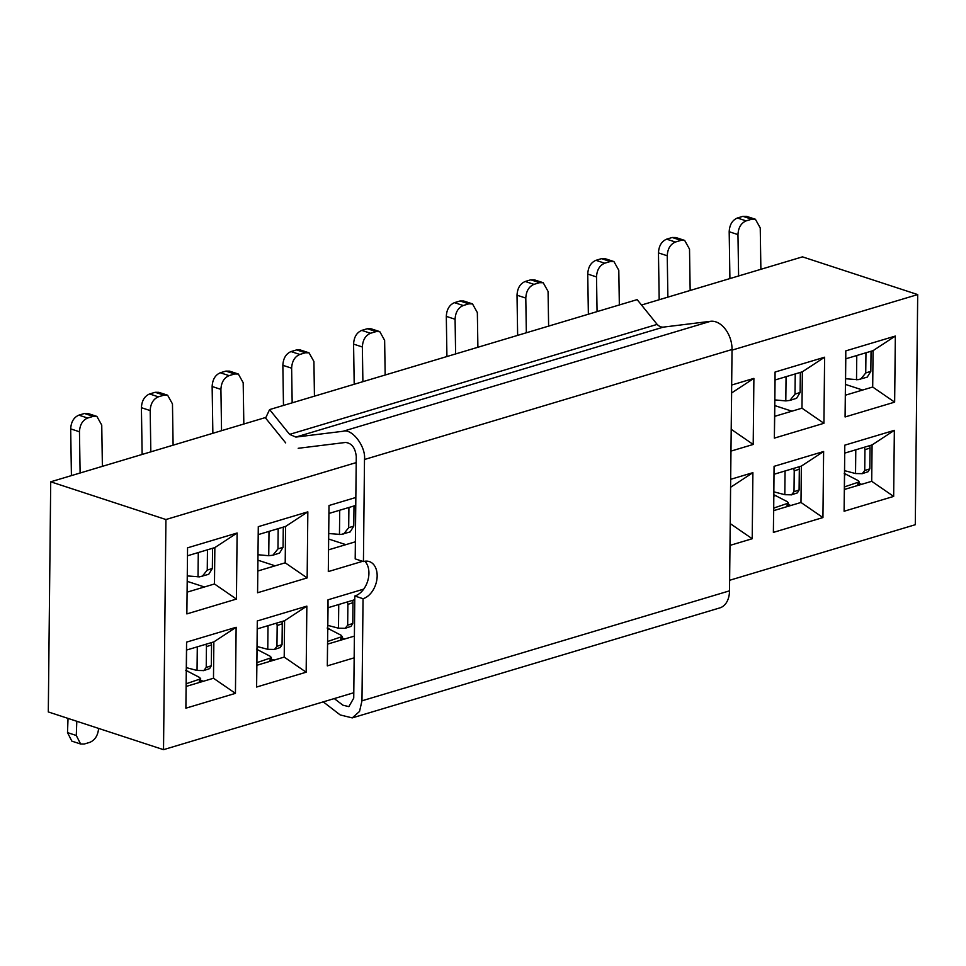 <?xml version="1.0" encoding="UTF-8"?>
<svg xmlns="http://www.w3.org/2000/svg" width="966" height="966" viewBox="0 0 966 966"><rect width="100%" height="100%" fill="white"/><g stroke="black" fill="none" stroke-linecap="round" stroke-linejoin="round"><path stroke-width="1.45" d="M729.62 580.276L915.285 524.719L917.7 294.582L732.023 350.139M356.212 462.593L165.923 519.527L163.52 749.664L353.798 692.731M730.67 479.317L752.9 472.664L752.212 538.738L729.982 545.392M731.66 385.036L753.891 378.382L753.202 444.457L730.972 451.11M774.068 466.337L823.624 451.508L822.935 517.571L773.38 532.399L774.068 466.337L773.694 510.628L800.983 502.465L801.357 466.095L774.08 474.258M824.614 357.215L823.926 423.289L774.358 438.117L775.058 372.043L824.614 357.215L802.348 371.801L775.058 379.976L774.684 416.346L801.973 408.183L802.348 371.801M844.791 445.169L894.347 430.341L893.659 496.415L844.103 511.243L844.791 445.169L844.417 489.472L871.706 481.31L872.081 444.928L844.803 453.09M895.337 336.059L894.649 402.134L845.081 416.962L845.781 350.887L895.337 336.059L873.071 350.646L845.781 358.809L845.407 395.191L872.696 387.028L873.071 350.646M186.861 613.905L187.561 547.831L237.117 533.003L236.429 599.077L186.861 613.905L187.561 547.831M186.571 642.124L236.127 627.284L235.438 693.359L185.883 708.187L186.571 642.124L186.583 650.046L213.86 641.883L236.127 627.284M257.584 592.75L258.284 526.675L307.84 511.847L307.152 577.922L257.584 592.75L258.284 526.675M257.294 620.957L306.85 606.129L306.162 672.203L256.606 687.031L257.294 620.957L257.306 628.878L284.584 620.715L306.85 606.129M362.612 561.318L328.307 571.582L329.008 505.508L355.838 497.478M354.16 657.834L327.317 665.876L328.017 599.801L363.723 589.115M845.781 350.887L845.781 358.809M872.696 387.028L894.649 402.134M845.407 395.191L845.081 416.962M844.103 511.243L844.417 489.472M893.659 496.415L871.706 481.31M894.347 430.341L872.081 444.928M775.058 372.043L775.058 379.976M801.973 408.183L823.926 423.289M774.684 416.346L774.358 438.117M773.38 532.399L773.694 510.628M822.935 517.571L800.983 502.465M823.624 451.508L801.357 466.095M731.576 392.981L753.891 378.382M752.212 538.738L730.26 523.632L730.586 487.262M731.202 429.363L731.624 392.969M731.25 429.339L753.202 444.457M752.9 472.664L730.646 487.25M236.429 599.077L214.476 583.971L187.187 592.134M237.117 533.003L214.85 547.589L214.476 583.971M187.561 555.764L214.85 547.589M185.883 708.187L186.583 650.046M235.438 693.359L213.486 678.253L186.196 686.415M213.86 641.883L213.486 678.253M307.152 577.922L285.199 562.804L257.91 570.978M307.84 511.847L285.574 526.434L285.199 562.804M258.284 534.596L285.574 526.434M256.606 687.031L257.306 628.878M306.162 672.203L284.209 657.097L256.92 665.26M284.584 620.715L284.209 657.097M328.307 571.582L329.008 505.508M355.379 541.805L328.633 549.811M329.008 513.441L355.766 505.435M328.017 599.801L328.029 607.723L354.776 599.717M327.317 665.876L328.029 607.723M354.389 636.099L327.643 644.093M362.89 381.679L362.359 346.987L353.58 344.113L354.196 384.287M738.604 275.974L737.964 234.605L729.185 231.731L729.91 278.57M667.88 297.13L667.24 255.773L658.462 252.887L659.186 299.738M597.06 311.62L596.517 276.928L587.739 274.054L588.366 314.216M526.337 332.775L525.794 298.083L517.015 295.21L517.643 335.383M455.614 353.942L455.083 319.251L446.304 316.377L446.92 356.539M773.5 494.532L787.375 501.728L788.461 503.069L773.718 508.08M844.224 473.376L858.098 480.573L859.185 481.901L844.441 486.912M185.738 670.283L199.6 677.48L200.699 678.808L186.221 683.747M206.229 667.446L211.325 665.755L211.542 644.914L206.446 646.64L206.229 667.446L203.766 670.573L197.04 670.452L186.39 667.651M71.846 741.127L67.511 732.614L76.29 735.488L80.625 744.001L84.235 744.025L89.802 742.359C94.909 740.185 97.82 735.669 98.568 728.823L98.58 728.4M76.29 735.488L76.809 721.276M68.031 718.402L67.511 732.614M256.461 649.152L270.323 656.349L271.41 657.677L256.944 662.616M276.952 646.314L282.048 644.624L282.265 623.782L277.17 625.509L276.952 646.314L274.477 649.442L267.763 649.321L257.113 646.52M327.172 628.021L341.046 635.217L342.133 636.558L327.667 641.484M347.675 625.183L352.771 623.493L352.988 602.651L347.893 604.378L347.675 625.183L345.2 628.311L338.486 628.19L327.836 625.388M208.777 574.275L199.527 576.859L187.356 575.929M272.871 555.209L277.966 548.917L283.062 547.287L279.548 553.071L272.871 555.209L268.741 555.716L258.079 554.738M350.223 531.892L340.974 534.476L328.802 533.546M789.922 400.407L795.018 394.116L800.114 392.486L796.6 398.27L789.922 400.407L785.805 400.914L774.853 399.912M867.275 377.114L858.025 379.698L845.576 378.744M869.762 445.628L870.04 447.995L864.944 449.733L864.727 470.527L862.252 473.654L855.538 473.545L844.61 470.671M799.039 466.783L799.317 469.162L794.221 470.889L794.004 491.694L791.528 494.821L784.815 494.701L773.887 491.827M385.168 375.013L384.637 340.334L379.783 331.64L376.112 331.592L370.533 333.258C365.474 335.444 362.745 340.02 362.359 346.987M353.58 344.113C353.967 337.146 356.695 332.57 361.755 330.384L367.334 328.718L371.004 328.766M314.445 396.181L313.914 361.525L309.06 352.832L305.389 352.783L299.81 354.45C294.751 356.635 292.022 361.224 291.635 368.191L282.857 365.305L283.473 405.442M292.167 402.846L291.635 368.191M282.857 365.305C283.243 358.338 285.972 353.761 291.032 351.576L296.61 349.909L300.281 349.958M243.83 424.014L243.191 382.717L238.336 374.023L234.666 373.975L229.099 375.641M212.134 386.509C212.52 379.529 215.249 374.953 220.32 372.767L229.087 375.641C224.027 377.827 221.299 382.415 220.912 389.383L212.134 386.497L212.858 433.287M221.552 430.679L220.912 389.383M220.32 372.767L225.887 371.101L229.558 371.149M173.107 445.181L172.467 403.909L167.613 395.215L163.942 395.166L158.376 396.833C153.304 399.03 150.575 403.607 150.189 410.574L141.41 407.688L142.135 454.443M150.829 451.846L150.189 410.574M141.41 407.7C141.797 400.721 144.526 396.145 149.597 393.959L155.164 392.293L158.835 392.341M102.384 466.337L101.744 425.1L96.89 416.406L93.219 416.358L87.652 418.024C82.581 420.222 79.864 424.799 79.466 431.766L70.687 428.88L71.412 475.61M80.106 473.002L79.466 431.766M70.687 428.892C71.086 421.925 73.802 417.336 78.874 415.151L84.44 413.484L88.111 413.533M760.882 269.309L760.242 227.94L755.388 219.246L751.717 219.21L746.15 220.876C741.079 223.061 738.35 227.638 737.964 234.605M729.185 231.731C729.572 224.764 732.3 220.188 737.372 218.002L742.939 216.336L746.609 216.372M690.159 290.464L689.519 249.107L684.665 240.413L680.994 240.365L675.427 242.031C670.356 244.217 667.627 248.805 667.24 255.773M658.462 252.887C658.848 245.919 661.577 241.343 666.649 239.157L672.215 237.491L675.886 237.539M619.339 304.954L618.795 270.263L613.941 261.569L610.27 261.532L604.704 263.199C599.632 265.384 596.916 269.961 596.517 276.928M587.739 274.054C588.137 267.087 590.854 262.511 595.925 260.325L601.492 258.659L605.163 258.695M548.616 326.11L548.072 291.43L543.218 282.736L539.547 282.688L533.981 284.354C528.909 286.54 526.192 291.116 525.794 298.083M517.015 295.21C517.414 288.242 520.131 283.666 525.202 281.48L530.769 279.814L534.44 279.862M477.892 347.277L477.349 312.586L472.495 303.892L468.824 303.855L463.257 305.522C458.186 307.707 455.469 312.284 455.083 319.251M446.304 316.377C446.69 309.41 449.407 304.833 454.479 302.648L460.045 300.981L463.716 301.018M211.325 665.755L209.622 668.629L203.488 670.658M211.3 642.644L211.542 644.914M206.446 646.64L206.012 644.225M197.04 670.452L197.293 646.834M282.048 644.636L280.345 647.498L274.211 649.526M282.012 621.488L282.265 623.782M277.17 625.509L276.723 623.07M267.763 649.321L268.017 625.678M352.771 623.505L350.984 626.403M352.723 600.333L352.988 602.651M347.893 604.378L347.434 601.915M338.486 628.19L338.74 604.511M198.03 576.907L198.284 552.552M202.148 576.4L207.255 570.109L207.461 549.811M207.255 570.109L212.351 568.479L212.556 548.277M212.351 568.479L208.741 574.287M268.741 555.716L269.007 531.397M277.966 548.917L278.184 528.644M283.062 547.287L283.279 527.122M339.464 534.524L339.718 510.229M343.594 534.017L348.69 527.726L348.907 507.488M348.69 527.726L353.785 526.096L354.003 505.955M353.785 526.096L350.187 531.904M785.805 400.914L786.058 376.68M795.018 394.116L795.235 373.939M800.114 392.486L800.331 372.405M856.516 379.759L856.77 355.524M860.646 379.252L865.741 372.961L865.959 352.771M865.741 372.961L870.837 371.318L871.054 351.25M870.837 371.33L867.239 377.126M864.944 449.733L864.461 447.21M855.538 473.545L855.791 449.806M864.727 470.527L869.823 468.848L870.04 448.007M869.823 468.848L868.036 471.746M794.221 470.889L793.738 468.377M784.815 494.701L785.068 470.961M794.004 491.694L799.099 490.016L799.317 469.162M799.099 490.016L797.397 492.889L791.251 494.906M165.923 519.527L50.715 481.805L265.916 417.409M641.509 305.027L802.48 256.859L917.7 294.582M163.52 749.664L48.3 711.942L50.715 481.805M858.991 483.447L861.648 484.316M845.516 384.432L862.638 390.035M788.268 504.602L790.925 505.472M774.792 405.587L791.915 411.19M344.874 638.937L341.952 637.983M274.151 660.104L271.229 659.15M203.428 681.259L200.505 680.305M328.742 539.052L345.864 544.655M258.019 560.22L275.141 565.822M187.295 581.375L204.418 586.978M637.137 299.605L657.146 324.395A11.725 7.837 -106.7 0 0 663.413 327.112L710.59 321.292A23.45 15.685 73.3 0 1 732.035 349.511L729.511 590.842A23.45 15.685 73.3 0 1 719.984 607.856M334.26 698.575L342.882 705.18L348.871 706.641L353.737 698.104L354.812 596.01A19.549 13.174 108.1 0 0 367.829 580.59A19.549 13.174 108.1 0 0 364.87 561.258M269.611 409.584L289.607 434.374L295.874 437.079L343.051 431.271C351.998 428.155 366.054 446.654 364.496 459.49L363.433 561.584L355.198 558.891L356.273 456.568C355.319 447.874 351.745 443.165 345.55 442.452L298.204 448.296M285.695 442.911L265.602 418.073L269.599 409.584L637.137 299.629M289.607 434.374L657.146 324.395M363.433 561.584A19.549 13.174 -71.9 0 1 369.314 561.572A19.549 13.174 -71.9 0 1 376.788 580.119A19.549 13.174 -71.9 0 1 363.047 598.715L361.972 700.809L359.545 711.423L352.24 717.895L340.189 714.937L323.26 701.871M363.047 598.715L354.812 596.01M370.533 333.258L361.755 330.384M367.334 328.718L376.112 331.592M299.81 354.45L291.032 351.576M296.61 349.909L305.389 352.783M225.887 371.101L234.666 373.975M158.376 396.833L149.597 393.959M155.164 392.293L163.942 395.166M87.652 418.024L78.874 415.151M84.44 413.484L93.219 416.358M746.15 220.876L737.372 218.002M742.939 216.336L751.717 219.21M675.427 242.031L666.649 239.157M672.215 237.491L680.994 240.365M604.704 263.199L595.925 260.325M601.492 258.659L610.27 261.532M533.981 284.354L525.202 281.48M530.769 279.814L539.547 282.688M463.257 305.522L454.479 302.648M460.045 300.981L468.824 303.855M773.706 509.746L773.923 508.019M773.851 496.138L775.843 495.546M786.952 506.667L787.29 504.023M844.429 488.591L844.646 486.852M844.574 474.982L846.566 474.378M857.675 485.5L858.013 482.855M186.353 671.805L188.068 671.285M199.165 682.539L199.527 679.774M257.077 650.673L258.791 650.166M269.888 661.372L270.239 658.643M327.8 629.542L329.515 629.035M340.612 640.217L340.962 637.512M295.874 437.079L663.413 327.112M343.051 431.271L710.59 321.292M364.496 459.49L732.035 349.511M361.972 700.809L729.511 590.842M72.003 741.188L80.782 744.062M370.944 328.742L379.723 331.616M300.221 349.934L308.999 352.807M229.497 371.125L238.276 373.999M158.774 392.317L167.553 395.191M88.051 413.508L96.829 416.382M746.549 216.348L755.327 219.222M675.826 237.515L684.604 240.389M605.102 258.671L613.881 261.544M534.391 279.838L543.17 282.712M463.668 300.994L472.446 303.867M788.039 506.341L788.461 503.069M858.762 485.174L859.185 481.901M200.252 682.213L200.699 678.82M270.975 661.046L271.41 657.689M341.71 639.89L342.133 636.558M344.922 628.395L350.996 626.391M861.974 473.751L868.048 471.746M352.24 717.895L719.767 607.916"/></g></svg>
